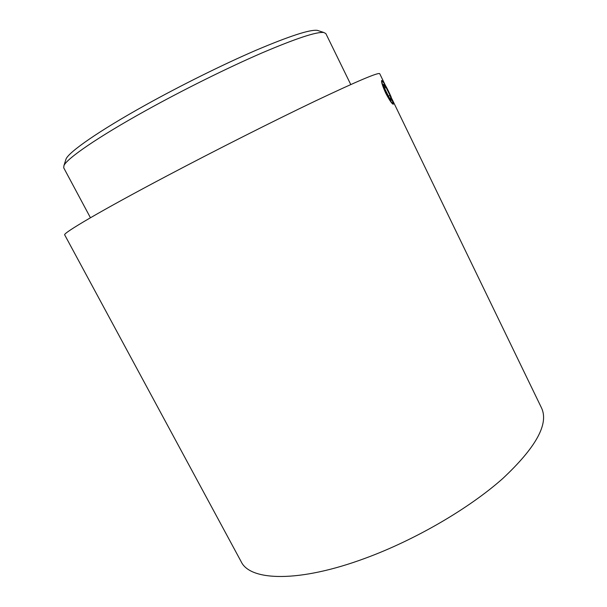 <?xml version="1.0" encoding="UTF-8"?>
<svg xmlns="http://www.w3.org/2000/svg" width="607" height="607" viewBox="0 0 607 607"><rect width="100%" height="100%" fill="white"/><g stroke="black" fill="none" stroke-linecap="round" stroke-linejoin="round"><path stroke-width="0.91" d="M390.984 96.581C387.054 87.81 384.079 82.582 382.061 80.89C381.431 81.035 382.084 83.409 383.996 88.03C387.357 96.096 393.055 105.679 393.192 103.569L390.984 96.581M65.632 160.294L66.057 158.966C69.046 151.841 98.903 130.96 144.959 105.352C180.795 85.397 223.323 64.334 256.268 50.153C289.888 35.927 310.245 29.333 317.347 30.373L318.675 30.805M350.763 84.54L325.876 33.628L323.91 32.52C316.854 31.526 295.95 38.438 261.185 53.272C227.094 68.067 182.889 89.988 145.657 110.656C97.795 137.167 66.937 158.518 63.963 165.544L63.705 167.79L90.443 217.754M393.055 102.363L393.328 104.214C392.13 104.184 389.588 100.466 385.695 93.076C382.524 86.004 381.181 81.801 381.674 80.473L383.131 81.877M385.24 85.079L379.739 73.72C378.76 72.043 357.44 81.065 315.784 100.8C274.455 120.527 215.728 150.141 166.394 176.197C100.451 210.993 62.293 233.513 64.714 234.924L241.169 561.68C250.107 581.081 298.887 582.925 365.475 558.174C415.408 539.805 469.097 508.446 502.717 478.574C536.057 447.374 549.001 423.838 541.543 407.972L391.917 98.88M386.014 87.385L383.525 84.312L385.035 89.305L389.064 97.393L391.523 100.367L389.982 95.36L386.014 87.385L384.671 88.083M388.45 96.149L389.982 95.36M382.061 80.89L381.568 80.731M317.347 30.373L323.91 32.52M66.057 158.966L63.963 165.544M393.146 103.698L392.979 104.192"/></g></svg>

